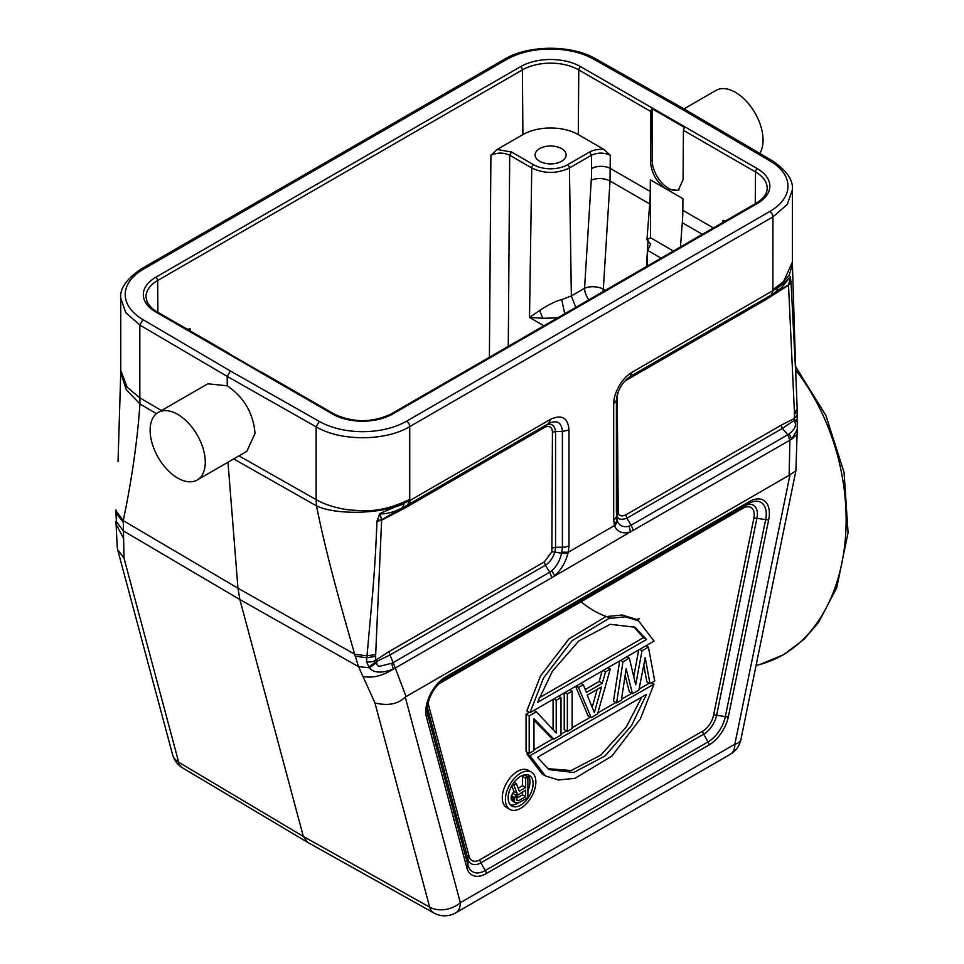 <?xml version="1.0" encoding="UTF-8"?>
<svg xmlns="http://www.w3.org/2000/svg" width="964" height="964" viewBox="0 0 964 964"><rect width="100%" height="100%" fill="white"/><g stroke="black" fill="none" stroke-linecap="round" stroke-linejoin="round"><path stroke-width="1.45" d="M787.793 434.752L789.094 433.848L791.673 439.174L789.89 440.199L789.154 475.288L795.903 470.781L797.228 429.667L791.673 439.174L797.095 434.427M617.165 394.927L618.261 513.438L617.105 516.102C617.587 515.644 616.852 521.657 626.865 518.21L631.215 525.151L629.058 526.163C623.407 527.633 619.478 525.946 617.249 521.114L614.803 526.489C617.828 532.321 623.057 534.128 630.504 531.899L789.89 440.199L787.805 434.752L782.31 428.462L781.25 425.136L794.324 418.521L796.951 415.291M789.154 475.288L405.242 697.068C398.144 704.106 388.058 706.07 374.96 702.973L362.982 676.427C372.164 678.391 382.274 675.957 393.336 669.161L391.685 663.292L381.286 665.895C378.141 666.787 376.635 665.63 376.767 662.425L376.623 661.461L389.938 655.002L393.167 662.593L391.685 663.292M614.803 526.489L614.454 525.573L616.984 520.343L616.394 400.313C617.43 390.336 622.009 382.395 630.143 376.514L632.071 372.261C622.31 377.599 613.55 392.661 613.67 404.109L616.394 400.313M376.767 662.425L369.441 667.799L366.441 661.979L372.67 592.981C374.153 573.062 375.358 560.988 376.96 521.524L379.792 513.595L409.7 500.641L550.589 419.292C561.843 414.171 567.977 417.713 568.989 429.92L568.989 545.696A9.303 5.374 180 0 1 562.41 547.275L561.819 552.179L568.206 552.276L567.868 553.589C565.555 562.494 561.12 569.881 554.589 575.737L551.83 570.748L549.745 572.194L545.395 565.253C549.866 562.277 553.023 557.867 554.842 552.047L561.578 553.252C560.024 560.313 556.782 566.133 551.83 570.748M617.249 521.114L616.984 520.331M775.779 292.176L777.972 287.682L632.071 372.261M407.724 504.919L409.724 499.388C392.782 507.57 377.261 511.318 363.139 510.631C352.932 510.414 345.16 509.631 339.822 508.281C330.423 506.233 322.53 503.353 316.132 499.617L316.469 505.859L233.686 458.924M791.046 282.452L795.903 376.84L792.408 264.16L789.263 275.138L777.972 287.694C784.202 283.091 788.287 279.403 790.227 276.632L791.046 282.452L788.516 285.248L765.091 300.105L766.006 298.069L775.791 292.213M773.02 290.935L771.08 295.177L781.045 288.272L776.092 291.972M772.959 290.911L772.935 289.694L783.515 281.669L792.396 262.039M772.911 289.706L772.923 216.912A4.434 2.555 -120 0 0 769.802 211.478L406.591 421.172A62.045 35.825 180 0 1 319.229 421.389L230.336 370.959L142.985 319.638A62.045 35.825 180 0 1 143.371 269.209L506.582 59.503A62.045 35.825 180 0 1 593.932 59.286L682.825 109.715L684.994 109.547M230.336 370.959L227.215 376.394L227.215 385.793L207.826 383.793L158.192 412.447A38.994 22.509 60 0 1 188.245 422.895A38.994 22.509 60 0 1 205.272 462.142A38.994 22.509 60 0 1 197.198 480A38.994 22.509 60 0 1 167.146 469.54A38.994 22.509 60 0 1 150.119 430.306A38.994 22.509 60 0 1 158.192 412.447M407.736 504.943L402.627 507.654L404.121 503.582C382.021 513.993 336.279 515.379 316.469 505.859C326.157 553.336 337.484 594.378 354.68 654.231L358.5 666.642L239.867 599.536L237.963 588.209L123.259 520.62C131.839 479.506 137.406 440.608 139.961 403.94L139.816 397.843L127.14 387.251L120.765 370.405M550.589 419.292L548.661 423.558C556.999 419.702 561.578 422.34 562.398 431.486L562.41 547.275L555.565 547.275L554.842 552.047L551.866 551.769L552.432 432.233L555.565 431.486L555.565 547.275L552.432 548.022M561.819 552.179L561.578 553.252L567.868 553.589M551.854 577.629L395.288 668.016L393.167 662.593L549.745 572.194L551.854 577.629L630.504 531.899L629.058 526.163M406.037 696.49L395.288 668.016L393.336 669.161C381.395 673.462 373.43 673.005 369.441 667.799M759.716 153.36A38.994 22.509 -120 0 0 763.054 140.117A38.994 22.509 -120 0 0 746.028 100.871A38.994 22.509 -120 0 0 715.975 90.423L683.982 108.896M795.903 376.84L797.18 408.82M790.986 281.452L788.528 285.248M790.576 277.789L788.504 284.91L773.731 293.502M766.006 298.069L630.058 376.562L766.139 297.997M781.045 288.26L790.191 277.066L790.046 278.945M797.192 410.809L797.18 408.869L794.457 412.821L794.469 414.568A75.782 43.742 -60 0 1 794.324 418.521L794.481 421.22M797.228 429.631L797.192 410.869L794.469 414.568M796.65 419.918L794.083 420.449L782.31 428.462L626.865 518.21L625.793 514.884L781.25 425.136M796.734 421.063L794.493 421.22C796.758 425.124 794.951 429.329 789.094 433.848M617.093 516.102L617.189 521.126M617.117 516.102L616.394 512.149L616.394 400.144M617.695 394.553L617.9 392.541M624.214 381.636L625.805 380.515A4.434 2.555 60 0 1 625.853 379.876M618.261 513.438C619.635 516.102 622.141 516.584 625.793 514.884M118.03 461.708L120.765 372.478L126.26 389.709L139.961 403.94L156.457 413.652M197.198 480L246.832 451.333L255.026 433.414C253.291 413.195 244.025 397.313 227.215 385.793M227.986 462.214L237.963 588.209L354.68 654.231L366.73 655.833L375.671 654.604L381.648 519.825L379.937 513.92C387.154 514.017 394.71 511.908 402.615 507.63M377.141 520.391L381.636 519.813L407.157 505.257M376.96 521.524L381.611 520.186L405.037 507.98L405.952 505.955L545.238 425.534C551.179 422.834 554.613 424.823 555.565 431.486L562.41 431.486L568.989 429.908M368.658 667.04L376.575 661.449M388.878 651.676L544.323 561.916L545.395 565.253L389.938 655.002L388.878 651.676L375.803 660.147A74.108 42.79 -60 0 1 375.659 656.339L366.585 657.797L355.126 656.098M369.574 667.787L358.5 666.642L362.982 676.427M376.623 661.461L375.803 660.147C374.273 661.497 371.164 662.123 366.428 661.991M116.403 521.632L123.259 530.839L239.867 599.536L303.347 836.451L178.702 762.247A22.16 12.761 120.8 0 0 182.642 767.947L307.287 842.15M307.347 842.006L303.347 836.451L429.667 907.136L374.96 702.973M117.246 547.275L117.704 549.793L123.995 558.084L123.259 520.62L116.307 511.245L116.319 513.306L123.127 522.151M117.234 547.094L116.078 524.139L123.392 538.093M116.198 516.258L115.993 509.896M116.572 517.716L116.524 521.452M116.21 518.246L116.439 521.729M378.563 515.668L380.033 515.668M544.323 561.916L551.866 551.769M768.694 519.632A28.426 16.412 120 0 0 749.281 501.629L445.91 676.776A28.426 16.412 120 0 0 426.498 717.192L466.805 867.612A28.426 16.412 120 0 0 486.218 873.601L708.974 744.991A28.426 16.412 120 0 0 728.386 716.577L768.694 519.632A4.434 1.808 -168.4 0 1 765.633 519.68L756.921 518.258A4.434 1.808 11.6 0 0 753.86 518.307A15.894 9.17 -60 0 0 743.015 508.245A4.434 2.555 60 0 1 743.931 506.208L440.56 681.355M531.405 772.116L528.272 770.296A21.533 12.436 120 0 0 511.679 776.068A21.533 12.436 120 0 0 502.268 797.746A21.533 12.436 120 0 0 506.739 807.603L509.872 809.411A21.533 12.436 -60 0 1 505.401 799.554A21.533 12.436 -60 0 1 514.812 777.876A21.533 12.436 -60 0 1 531.405 772.116A21.533 12.436 -60 0 1 535.864 781.973A21.533 12.436 -60 0 1 526.465 803.639A21.533 12.436 -60 0 1 509.872 809.411M649.23 683.223L639.048 689.103M631.757 693.321L621.527 699.225M615.863 702.491L597.837 712.902M590.438 717.18L572.11 727.748M566.591 730.941L560.988 734.17M553.083 738.737L533.972 749.775M528.453 752.956L526.826 753.896L542.226 774.08L545.359 775.887L529.959 755.716L526.826 753.896M638.59 620.9L635.457 619.093L622.37 614.996L605.826 616.635L568.953 638.891L540.455 676.065L526.826 710.914L529.959 712.721L543.588 677.873L572.086 640.699L608.971 618.442L625.503 616.803L638.59 620.9L654.002 641.108L529.959 712.721M643.771 665.076L646.856 681.849L649.989 683.657L654.749 680.909L648.398 647.097L642.036 650.76L635.686 684.741L629.323 658.099L622.973 661.774L616.611 702.925L621.382 700.177L626.142 668.715L632.505 693.755L638.867 690.079L645.217 657.701L649.989 683.657M625.142 675.306L629.371 691.947L632.505 693.755M619.683 660.918L613.478 701.117L616.611 702.925M638.722 649.929L633.734 676.583M575.629 686.356L588.052 715.806L591.185 717.614L597.535 713.938L610.26 669.112L605.488 671.872L602.307 683.271L586.413 692.453L583.232 684.717L578.472 687.465L591.185 717.614M602.066 671.089L599.174 681.464L585.22 689.525M564.217 692.947L564.217 729.567L567.35 731.375L572.11 728.615L572.11 691.14L567.35 693.887L567.35 731.375M533.972 720.156L550.709 737.364L553.842 739.171L560.988 735.05L560.988 697.562L556.216 700.31L556.216 733.014L536.358 711.781L529.2 715.903L529.2 753.39L533.972 750.643L533.972 718.734L553.842 739.171M529.2 712.288L526.067 714.095L526.067 751.583L529.2 753.39M553.083 699.37L553.083 729.664M508.161 797.963A17.641 10.182 120 0 0 511.812 806.037A17.641 10.182 120 0 0 525.404 801.313A17.641 10.182 120 0 0 533.104 783.563A17.641 10.182 120 0 0 529.453 775.49A17.641 10.182 120 0 0 515.861 780.213A17.641 10.182 120 0 0 508.161 797.963M527.742 774.827A17.641 10.182 -60 0 1 529.971 781.756A17.641 10.182 -60 0 1 527.886 790.926M518.017 803.048A17.641 10.182 -60 0 1 510.39 804.892M511.703 785.865L514.005 791.48L511.414 795.601L511.041 798.879L512.523 801.084L515.656 802.891L518.994 802.711L527.886 797.577L527.886 777.02L524.753 775.213L522.536 776.49L522.536 785.684L518.198 788.178M522.536 785.684L525.669 787.492L519.367 791.131L516.391 783.66L513.8 785.154L517.138 793.288L514.173 798.939L514.547 801.783L515.656 802.891M522.536 776.49L525.669 778.31L525.669 787.492M527.886 777.02L525.669 778.31M511.414 799.975L514.547 801.783M511.041 798.879L514.173 800.686M511.041 797.12L514.173 798.939M511.414 795.601L514.547 797.409M512.523 793.203L515.656 795.023M514.005 791.48L517.138 793.288M512.571 784.443L513.8 785.154M514.065 782.31L516.391 783.66M525.669 790.106L525.669 796.674L518.62 800.735L516.764 800.494L516.391 798.084L517.511 795.264L525.669 790.106M522.536 791.926L522.536 794.866L516.391 798.409M522.536 794.866L525.669 796.674M516.415 799.469L518.62 800.735M545.359 775.887L558.433 779.984L574.978 778.346L611.863 756.101L640.361 718.927L654.002 684.091L651.616 682.717M654.002 684.091L529.959 755.716M537.478 757.306L548.986 769.597L573.688 772.489L605.079 755.945L631.565 725.555L646.483 694.369L537.478 757.306M641.771 697.093L626.335 726.928L600.801 755.077L571.242 770.525L547.456 768.645M646.483 639.518L634.975 627.215L610.26 624.323L578.882 640.867L552.396 671.257L537.478 702.455L646.483 639.518L643.35 637.71L539.057 697.912M633.372 626.371L643.35 637.71M639.662 649.387L642.036 650.76M646.013 645.723L648.398 647.097M620.587 660.4L622.973 661.774M626.949 656.725L629.323 658.099M576.086 686.091L578.472 687.465M580.858 683.331L583.232 684.717M599.174 681.464L602.307 683.271M603.103 670.486L605.488 671.872M607.874 667.739L610.26 669.112M587.209 695.177L601.512 686.922L594.366 712.589L587.209 695.177M597.174 689.429L592.197 707.311M564.964 692.514L567.35 693.887M569.736 689.754L572.11 691.14M553.842 698.936L556.216 700.31M558.602 696.189L560.988 697.562M526.067 714.095L529.2 715.903M533.972 710.408L536.358 711.781M652.11 108.763L684.693 127.573A2.663 1.53 120 0 0 683.44 130.333L683.066 179.774L678.198 190.378L666.63 189.269C656.629 182.521 651.242 173.086 650.483 160.964L650.857 111.523A2.663 1.53 -60 0 1 652.11 108.763L652.11 160.024A23.04 13.303 60 0 0 668.401 188.245A23.04 13.303 60 0 0 679.03 189.824M702.334 234.312L682.307 222.744A177.268 102.341 -60 0 0 682.837 210.297L682.922 198.668L671.257 191.932L650.339 179.858L650.254 191.487A177.268 102.341 -60 0 1 649.712 203.922L646.965 239.699L650.471 237.674L650.447 179.786M724.579 221.467L723 220.334L726.025 220.636M682.307 222.744L680.439 246.953M332.508 414.014L155.782 311.974A42.524 24.546 0 0 1 155.782 277.258L520.524 66.673A42.524 24.546 0 0 1 580.653 66.673L757.391 168.7A42.524 24.546 0 0 1 757.391 203.428L392.649 414.014A42.524 24.546 0 0 1 332.508 414.014A2.663 1.53 -60 0 1 333.845 413.881L261.774 372.261A2.663 1.53 120 0 0 261.063 372.164L228.468 353.342A2.663 1.53 -60 0 1 229.179 353.451A2.663 1.53 -60 0 1 229.625 354.017M531.971 168.085L509.703 155.228C503.437 152.396 497.171 152.408 490.905 155.252L497.099 149.504L522.898 134.611A39.175 22.618 180 0 1 578.292 134.611L604.091 149.504L610.284 155.252C604.018 152.408 597.752 152.396 591.486 155.228L589.607 152.011C593.74 149.806 598.572 148.974 604.091 149.504M673.366 251.038L650.483 237.674M661.087 258.123L647.639 250.423L650.628 244.133L646.965 239.699M648.049 240.325L646.495 266.546M639.409 618.719L636.132 619.478M610.706 617.996C600.548 615.032 590.643 609.622 581.003 601.777M187.149 329.182L190.161 328.881L188.583 330.013M508.281 346.353L509.703 155.228L511.583 152.011L497.099 149.504M561.554 148.613A15.508 8.953 0 0 0 544.66 146.673A15.508 8.953 0 0 0 535.08 154.951A15.508 8.953 0 0 0 539.623 161.277A15.508 8.953 0 0 0 556.529 163.217A15.508 8.953 0 0 0 566.109 154.951A15.508 8.953 0 0 0 561.554 148.613M649.712 203.922L610.019 181.003L610.284 155.252M650.254 191.487L610.381 168.471A13.291 7.471 179.6 0 0 591.583 168.567L591.486 155.228L569.435 167.965L571.351 295.936L584.558 288.32A13.291 6.796 3.5 0 1 603.319 289.152A13.291 7.676 -60 0 1 602.898 291.718M542.78 318.277L539.611 310.492L529.513 317.457L542.78 318.277L557.553 317.891M539.623 310.48C548.673 304.6 556.023 300.985 561.687 299.635L564.759 313.746M795.36 366.248L825.811 415.327L844.054 472.372L848.067 532.61L836.692 587.919L818.4 622.684L803.771 639.542L783.395 654.809L760.439 664.28A181.69 128.477 -105 0 0 841.897 562.952A181.69 128.477 -105 0 0 795.541 369.839M789.962 474.951L734.857 744.196A22.16 9.05 11.6 0 0 740.906 739.581L795.903 470.781M633.324 530.586L631.215 525.151L787.805 434.752M568.989 545.696L568.206 552.276L614.454 525.573L613.67 519.897A9.303 5.374 0 0 0 616.394 516.102M792.408 262.449L792.408 189.763L787.287 204.44L772.935 216.9L409.724 426.606L409.724 499.388M613.67 519.897L613.67 404.109M772.501 291.176A9.303 5.374 -120 0 1 770.573 295.442L630.143 376.514M682.825 109.715L770.188 161.036L772.393 160.892M770.188 161.036A62.045 35.825 180 0 1 769.802 211.478M596.089 59.105L593.932 59.286M506.582 59.503A4.434 2.555 -120 0 0 504.365 59.286L141.154 268.98A4.434 2.555 60 0 1 143.371 269.209M141.154 268.98C126.453 279.03 119.657 288.754 120.765 298.153L125.778 312.673L139.828 325.049L139.828 397.843L161.47 410.556M142.985 319.638L139.828 325.049L227.215 376.394L316.132 426.835L319.229 421.389M238.964 455.876L316.132 499.629L316.132 426.835C340.75 441.464 385.323 441.343 409.724 426.606A4.434 2.555 60 0 0 406.591 421.172M410.158 500.376A9.303 5.374 60 0 1 408.23 504.63L548.661 423.558L545.238 425.534L544.323 427.558L405.037 507.98M455.743 912.836L730.266 754.33A22.16 12.797 -120 0 0 734.857 744.196L460.334 902.69A22.16 12.797 60 0 1 455.743 912.836A22.16 22.16 0 0 1 433.788 912.944A22.16 12.821 -60.8 0 1 429.667 907.136A22.16 15.665 -15 0 0 460.334 902.69L405.242 697.068M788.516 285.248L794.457 412.821M765.091 300.105L625.805 380.515M617.695 510.342L616.394 512.149M375.659 656.339L375.671 654.604M182.69 767.983A22.16 22.16 0 0 1 172.58 754.643A22.16 15.665 -15 0 0 178.702 762.247L123.995 558.084M544.323 427.558A11.46 6.615 -60 0 1 552.432 432.233M708.974 744.991A4.434 2.555 -120 0 0 708.058 741.906A25.293 14.605 120 0 0 725.338 716.626L765.633 519.68A25.293 14.605 120 0 0 748.365 503.654A4.434 2.555 -120 0 0 749.281 501.629M466.805 867.612A4.434 3.133 -15 0 0 468.022 865.178A25.293 14.605 120 0 0 485.302 870.516L708.058 741.906L703.624 734.231L480.867 862.84L485.302 870.516A4.434 2.555 60 0 1 486.218 873.601M445.91 676.776A4.434 2.555 60 0 1 444.994 678.801L444.994 678.801C434.234 686.356 428.269 696.683 427.112 709.769L427.112 709.769A25.293 14.605 120 0 0 427.727 714.77L468.022 865.178L467.877 858.828L427.57 708.407L427.727 714.77A4.434 3.133 165 0 1 426.498 717.192M748.365 503.654L743.931 506.208A19.027 10.99 -60 0 1 756.921 518.258L716.626 715.216L725.338 716.626A4.434 1.808 11.6 0 0 728.386 716.577M716.626 715.216A19.027 10.99 -60 0 1 703.624 734.231A4.434 2.555 60 0 1 702.708 731.146A15.894 9.17 -60 0 0 713.565 715.252A4.434 1.808 -168.4 0 1 716.626 715.216M469.094 856.394A15.894 9.17 -60 0 0 479.952 859.743A4.434 2.555 -120 0 0 480.867 862.84A19.027 10.99 -60 0 1 467.877 858.828A4.434 3.133 165 0 1 469.094 856.394L428.787 705.985A15.894 9.17 -60 0 1 428.51 701.117M428.787 705.985A4.434 3.133 -15 0 0 427.57 708.407A19.027 10.99 -60 0 1 427.281 706.974M753.86 518.307L713.565 715.252M743.015 508.245L439.644 683.392A15.894 9.17 -60 0 0 438.198 684.332M479.952 859.743L702.708 731.146M755.27 203.741L755.511 171.941L683.44 130.333M757.391 203.428A2.663 1.53 -120 0 0 756.065 203.296C763.512 198.668 767.224 193.692 767.187 188.354A39.861 23.016 0 0 0 755.511 171.941A2.663 1.53 -60 0 1 757.391 168.7M580.653 66.673A2.663 1.53 120 0 0 578.774 69.902A39.861 23.016 0 0 0 522.404 69.902L157.662 280.488A39.861 23.016 0 0 0 145.986 296.912L146.998 301.587C150.36 308.311 156.409 311.48 157.108 311.842A2.663 1.53 120 0 0 155.782 311.974M650.857 111.523L578.774 69.902L578.292 134.611M682.837 210.297L713.384 227.938M723 220.334L722.952 222.407M756.065 203.296L391.312 413.881A2.663 1.53 60 0 1 392.649 414.014M155.782 277.258A2.663 1.53 60 0 1 157.662 280.488L157.903 312.3M522.898 134.611L522.404 69.902A2.663 1.53 -120 0 0 520.524 66.673M543.913 325.772L529.513 317.457L531.754 167.965C544.311 173.906 556.867 173.906 569.423 167.953A2.663 1.53 -120 0 0 567.555 164.748A23.992 13.845 180 0 1 533.634 164.748A2.663 1.53 120 0 0 531.754 167.965M490.905 155.252L489.399 357.246M190.209 330.953L190.173 328.881M511.583 152.011L533.634 164.748M567.555 164.748L589.607 152.011M605.332 290.321L603.319 289.152L610.019 181.003A13.291 6.796 3.5 0 0 591.257 180.172L584.558 288.32A13.291 7.676 60 0 0 588.908 299.792M591.583 168.567A164.013 96.328 -60.9 0 1 591.257 180.172M575.785 307.371L571.351 295.936L561.699 299.647M650.483 160.964L652.11 160.024M756.065 665.449L760.439 664.28M792.408 264.485A66.492 66.492 0 0 0 792.408 262.184M792.408 189.763C793.336 180.22 786.684 170.58 772.429 160.831L685.055 109.51M685.03 109.486L596.126 59.045C571.7 44.585 528.585 44.693 504.365 59.286M730.266 754.33A22.16 22.16 0 0 0 740.906 739.581M120.765 370.562A66.492 66.492 0 0 0 120.765 372.996M120.765 298.153L120.765 370.827M545.25 425.534L548.661 423.558M307.528 842.283L433.848 912.98M172.58 754.643L117.716 549.914M115.981 511.884L116.198 518.15M116.078 524.139L115.933 521.404M391.312 413.881C372.152 422.907 353.005 422.907 333.845 413.881M229.179 353.451L157.108 311.842M647.555 250.423L647.386 266.04"/></g></svg>
